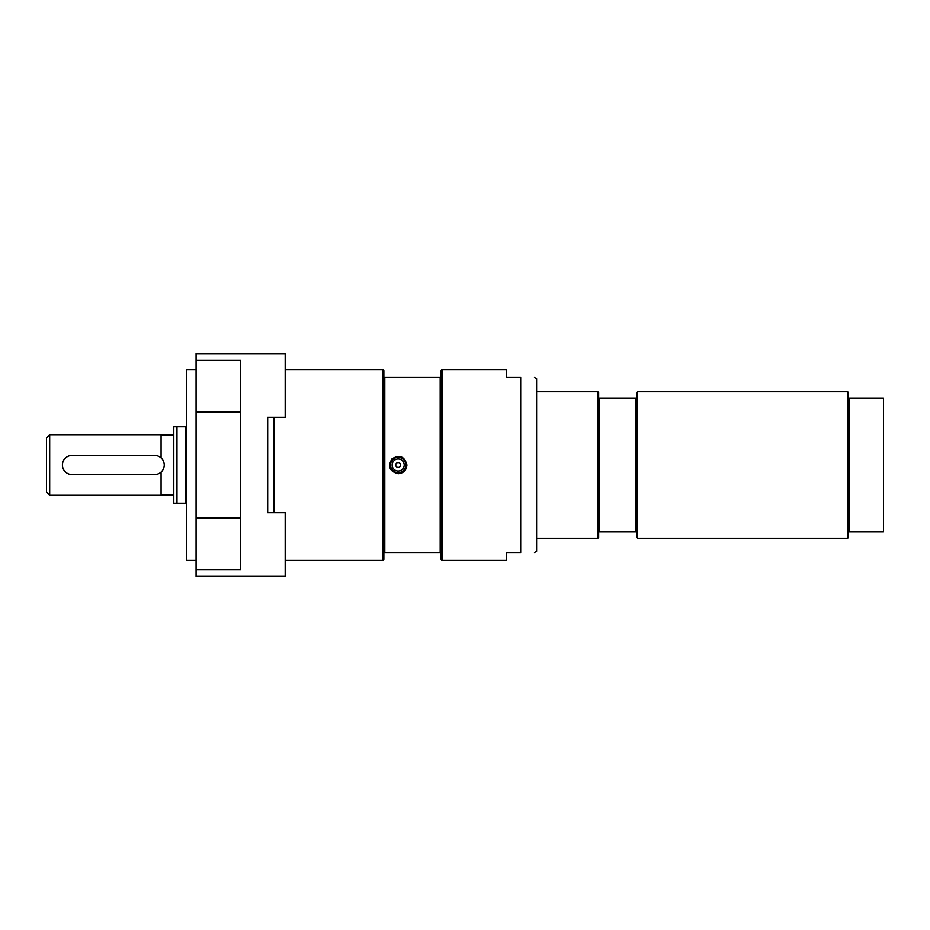 <?xml version="1.0" encoding="UTF-8"?>
<svg xmlns="http://www.w3.org/2000/svg" width="930" height="930" viewBox="0 0 930 930"><rect width="100%" height="100%" fill="white"/><g stroke="black" fill="none" stroke-linecap="round" stroke-linejoin="round"><path stroke-width="1.4" d="M597.874 538.203L598.664 537.4L598.664 531.832L636.852 531.832L636.852 398.168L598.664 398.168L598.664 392.6L597.874 391.797L597.874 538.203L536.61 538.203M636.852 398.168L636.852 392.6L637.654 391.797L637.654 538.203L636.852 537.4L636.852 531.832M598.664 531.832L598.664 398.168M599.466 398.168L599.466 531.832M636.062 531.832L636.062 398.168M637.654 391.797L847.695 391.797L847.695 538.203L637.654 538.203M847.695 391.797L848.497 392.6L848.497 398.168L883.5 398.168L883.5 531.832L848.497 531.832L848.497 537.4L847.695 538.203M849.288 398.168L849.288 531.832M848.497 398.168L848.497 531.832M186.535 426.812L173.805 426.812L173.805 503.188L186.535 503.188M185.814 426.812L185.814 503.188M176.979 426.812L176.979 503.188M49.685 434.763L46.5 437.949L46.5 492.051L49.685 495.237L49.685 434.763L161.076 434.763L161.076 457.886M161.076 472.115L161.076 495.237L49.685 495.237M173.805 435.089L161.076 435.089M71.959 474.544L154.706 474.544A9.544 9.544 0 0 0 164.25 465A9.544 9.544 0 0 0 154.706 455.456L71.959 455.456A9.544 9.544 0 0 0 62.415 465A9.544 9.544 0 0 0 71.959 474.544M395.703 465A2.465 2.465 0 0 1 398.168 462.536A2.465 2.465 0 0 1 400.632 465A2.465 2.465 0 0 1 398.168 467.465A2.465 2.465 0 0 1 395.703 465M392.123 465A6.045 6.045 0 0 1 398.168 458.955A6.045 6.045 0 0 1 404.213 465A6.045 6.045 0 0 1 398.168 471.045A6.045 6.045 0 0 1 392.123 465M406.119 465A7.952 7.952 0 0 1 398.168 472.952A7.952 7.952 0 0 1 390.216 465A7.952 7.952 0 0 1 398.168 457.049A7.952 7.952 0 0 1 406.119 465M441.134 377.475L441.134 370.477L442.087 369.524L506.373 369.524L506.373 377.475L520.695 377.475C539.179 377.475 539.179 377.475 520.695 377.475C539.179 377.475 539.179 377.475 520.695 377.475L520.695 552.525C539.179 552.525 539.179 552.525 520.695 552.525C539.179 552.525 539.179 552.525 520.695 552.525L506.373 552.525L506.373 560.476L442.087 560.476L441.134 559.523L441.134 377.475L383.846 377.475L383.846 370.477L382.893 369.524L285.185 369.524M384.799 377.475L384.799 552.525L383.846 552.525L383.846 559.523L382.893 560.476L382.893 369.524M274.048 417.268L274.048 512.732M196.079 412.025L196.079 576.391L285.185 576.391L285.185 512.732L267.689 512.732L267.689 417.268L285.185 417.268L285.185 353.609L196.079 353.609L196.079 360.329L240.638 360.329L240.638 412.025L196.079 412.025L196.079 360.329M398.168 473.754L398.168 473.754C389.565 471.475 387.508 466.5 391.983 458.816C399.668 454.34 404.643 456.398 406.922 465C406.398 470.313 403.481 473.231 398.168 473.754M384.799 552.525L441.134 552.525M383.846 552.525L383.846 377.475M442.087 369.524L442.087 560.476M440.181 552.525L440.181 377.475M267.689 512.732L267.689 417.268M196.079 517.975L240.638 517.975L240.638 569.672L196.079 569.672M196.079 369.524L186.535 369.524L186.535 560.476L196.079 560.476M240.638 412.025L240.638 517.975M534.471 377.475L536.61 378.708L536.61 551.292L534.471 552.525M405.805 465A7.638 7.638 0 0 1 398.168 472.638A7.638 7.638 0 0 1 390.53 465A7.638 7.638 0 0 1 398.168 457.362A7.638 7.638 0 0 1 405.805 465M536.61 391.797L597.874 391.797M161.076 494.911L173.805 494.911M285.185 560.476L382.893 560.476"/></g></svg>
